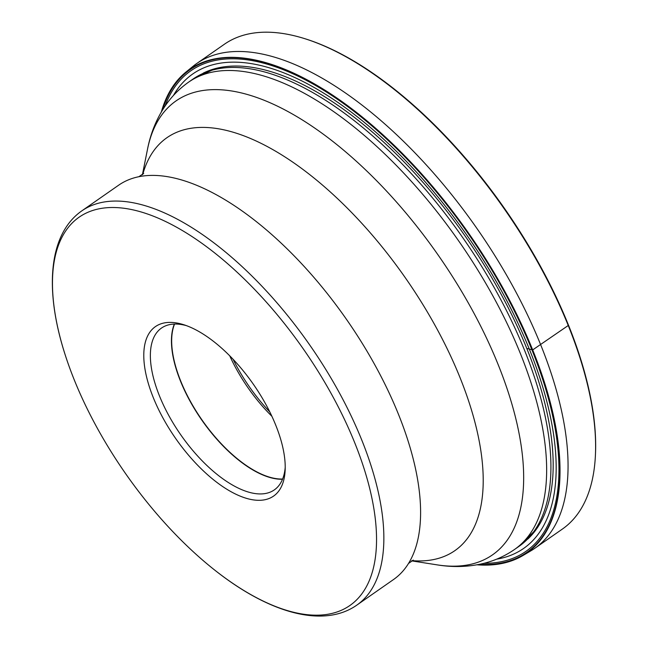<?xml version="1.0" encoding="UTF-8"?>
<svg xmlns="http://www.w3.org/2000/svg" width="648" height="648" viewBox="0 0 648 648"><rect width="100%" height="100%" fill="white"/><g stroke="black" fill="none" stroke-linecap="round" stroke-linejoin="round"><path stroke-width="0.97" d="M196.757 63.496L224.338 44.275A295.512 135.537 55.1 0 1 304.876 38.702A295.512 135.537 55.1 0 1 568.239 325.499A295.512 135.537 55.1 0 1 595.407 455.471A295.512 135.537 55.1 0 1 562.318 529.116L534.746 548.338A295.512 135.537 -124.9 0 0 540.659 344.72A295.512 135.537 -124.9 0 0 196.757 63.496A295.512 135.537 -124.9 0 0 193.12 66.234L185.944 72.066A294.832 135.23 -124.9 0 0 161.336 111.958M304.876 38.702L305.856 39.01A294.565 135.1 55.1 0 1 568.377 324.891L568.239 325.499L532.688 349.912A294.832 135.23 55.1 0 1 522.96 555.522L530.915 550.808A295.512 135.537 -124.9 0 0 534.746 548.338M568.377 324.891A294.565 135.1 55.1 0 1 595.455 454.442L595.407 455.471M185.944 72.066A294.832 135.23 -124.9 0 1 532.688 349.912L526.792 348.43A284.561 130.515 55.1 0 1 527.893 538.99M526.792 348.43A284.561 130.515 -124.9 0 0 203.164 73.159M496.635 559.167A289.219 132.654 55.1 0 0 529.351 349.183A289.219 132.654 -124.9 0 0 342.468 105.632A289.219 132.654 -124.9 0 0 173.413 95.507M165.11 106.005A292.92 134.347 -124.9 0 1 332.708 96.09A292.92 134.347 -124.9 0 1 531.773 349.507A292.92 134.347 55.1 0 1 483.918 563.323M479.407 564.351A294.273 134.97 55.1 0 0 532.551 349.701A294.273 134.97 -124.9 0 0 329.387 93.029A294.273 134.97 -124.9 0 0 162.591 109.885M522.96 555.522A294.832 135.23 55.1 0 1 477.017 564.813M233.045 359.219A102.384 46.956 -124.9 0 0 269.835 411.99M282.609 479.026A98.504 45.182 55.1 0 1 180.8 381.275A98.504 45.182 55.1 0 1 174.571 324.049M229.732 355.809A98.504 45.182 -124.9 0 0 271.893 416.275M285.217 467.37A98.642 45.239 55.1 0 1 274.306 489.904A98.642 45.239 55.1 0 1 251.821 492.95A98.642 45.239 55.1 0 1 159.513 396.033A98.642 45.239 55.1 0 1 161.49 328.066A98.642 45.239 55.1 0 1 183.975 325.029A98.642 45.239 55.1 0 1 186.405 325.628M153.365 397.791A103.291 47.377 55.1 0 1 178.986 323.433A103.291 47.377 55.1 0 1 183.975 324.794A103.291 47.377 55.1 0 1 275.643 424.918A103.291 47.377 55.1 0 1 285.161 469.946A103.291 47.377 55.1 0 1 250.031 499.276A103.291 47.377 55.1 0 1 153.365 397.791M354.602 442.463A236.674 108.548 -124.9 0 0 141.969 212.212A236.674 108.548 -124.9 0 0 65.424 355.582A236.674 108.548 -124.9 0 0 74.407 380.238A236.674 108.548 -124.9 0 0 215.266 570.524A236.674 108.548 -124.9 0 0 354.602 442.463M398.318 413.942A240.343 110.233 55.1 0 1 408.556 563.387A240.343 110.233 55.1 0 1 393.506 579.547L356.756 605.167A240.343 110.233 -124.9 0 0 361.6 439.636A240.343 110.233 -124.9 0 0 361.568 439.563A240.343 110.233 -124.9 0 0 81.867 210.835L118.616 185.215A240.343 110.233 55.1 0 1 138.98 176.685A240.343 110.233 55.1 0 1 398.318 413.942M518.805 546.491L514.528 549.472A284.877 130.661 -124.9 0 0 520.231 353.176A284.877 130.661 -124.9 0 0 188.706 82.069L192.983 79.088A284.877 130.661 55.1 0 1 257.928 70.308A284.877 130.661 55.1 0 1 524.507 350.195A284.877 130.661 55.1 0 1 518.805 546.491L536.536 528.979M142.406 174.717L147.493 149.323A276.68 126.895 55.1 0 1 300.453 118.778A276.68 126.895 55.1 0 1 497.996 364.216A276.68 126.895 55.1 0 1 437.173 564.87C452.879 567.446 468.172 567 483.06 563.541C494.432 560.795 504.922 556.114 514.528 549.472M174.344 324.057A98.642 45.239 -124.9 0 0 180.581 381.348A98.642 45.239 -124.9 0 0 282.52 479.237M411.982 560.65A251.699 115.441 -124.9 0 0 459.861 377.217A251.699 115.441 -124.9 0 0 284.602 156.719A251.699 115.441 -124.9 0 0 142.738 174.425M147.493 149.323C150.466 133.958 156.038 119.961 164.211 107.341C170.78 97.362 178.945 88.938 188.706 82.069M215.541 68.51L192.983 79.088M215.266 570.524C269.123 613.081 323.263 628.552 356.756 605.167M408.524 563.436L413.303 560.107M143.71 173.364L138.923 176.702M411.585 560.86L437.173 564.87M65.424 355.582C44.129 290.32 48.341 234.171 81.867 210.835"/></g></svg>
